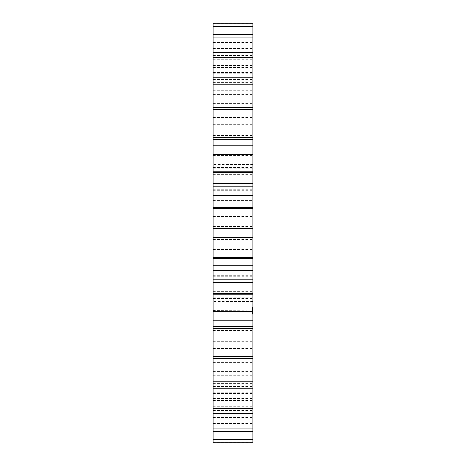 <?xml version="1.0" encoding="UTF-8"?>
<svg xmlns="http://www.w3.org/2000/svg" width="466" height="466" viewBox="0 0 466 466"><rect width="100%" height="100%" fill="white"/><g stroke="black" fill="none" stroke-linecap="round" stroke-linejoin="round"><path stroke-width="0.35" stroke-dasharray="2.33 1.75" d="M213.137 220.855L252.863 220.867M213.137 245.133L252.863 245.145M213.137 282.676L213.137 281.021L213.137 282.676M213.137 356.676L213.137 346.022L213.137 356.676M213.137 388.254L213.137 372.212L213.137 388.254M213.137 413.476L213.137 441.022L213.137 413.499L252.863 413.499L252.863 392.704L252.863 441.022L252.863 413.499M213.137 431.312L213.137 406.655L213.137 431.312M213.137 442.7L213.137 263.104L213.137 263.913L252.863 263.913L252.863 23.3M252.863 442.7L252.863 298.45L252.863 299.894L213.137 299.894L213.137 300.273L252.863 300.273L252.863 263.104L252.863 263.768L213.137 263.768L213.137 23.3M213.137 202.087L252.863 202.232L213.137 202.087M213.137 165.727L213.137 166.106L252.863 166.106L252.863 165.727L213.137 165.727M213.137 24.978L213.137 52.501L213.137 24.978M213.137 34.688L213.137 59.345L213.137 34.688M213.137 52.524L213.137 73.296L213.137 52.524L252.863 52.501L252.863 24.978L252.863 52.524M213.137 77.746L213.137 93.788L213.137 77.746M213.137 109.324L213.137 119.978L213.137 109.324M213.137 183.324L213.137 184.979L213.137 183.324M213.137 306.943L213.137 265.416L213.137 306.943L213.137 297.844L213.137 306.943L252.863 306.943L252.863 265.416L252.863 306.943L252.863 297.844L252.863 306.943L213.137 306.943M213.137 265.416L213.137 159.057L213.137 265.416L252.863 265.416L252.863 159.057L252.863 265.416L213.137 265.416M213.137 159.057L213.137 168.156L213.137 159.057L252.863 159.057L252.863 168.156L252.863 159.057L213.137 159.057M252.863 282.676L252.863 281.021L252.863 282.676M252.863 356.676L252.863 346.022L252.863 356.676M252.863 388.254L252.863 372.212L252.863 388.254M252.863 431.312L252.863 406.655L252.863 431.312M252.863 299.894L252.863 300.273L252.863 299.894M252.863 34.688L252.863 59.345L252.863 34.688M252.863 77.746L252.863 93.788L252.863 77.746M252.863 109.324L252.863 119.978L252.863 109.324M252.863 183.324L252.863 184.979L252.863 183.324M252.863 314.847L252.863 314.218L252.863 315.004L252.228 314.847L252.228 308.748L252.228 315.004L252.863 314.847M252.863 315.057L252.228 315.057M252.863 313.688L252.863 314.218L252.863 313.28L252.863 313.688L252.228 313.688L252.863 313.688M252.863 313.024L252.863 312.47L252.863 313.024L252.228 313.024L252.863 313.024M252.863 311.504L252.863 313.641L252.863 310.117L252.863 313.641L252.863 310.158L252.863 313.641L252.863 311.504L252.228 311.504L252.228 313.548L252.863 313.548M252.863 309.587L252.863 308.952L252.863 309.587L252.228 309.587L252.863 309.587M252.863 308.801L252.863 307.502L252.863 309.162L252.863 307.531L252.863 309.133L252.863 307.531L252.863 309.133L252.863 307.828L252.863 309.133L252.863 308.772L252.228 308.981L252.228 307.502L252.228 309.162L252.228 307.502L252.228 309.162L252.228 307.502L252.228 309.162L252.228 307.531L252.228 308.987L252.863 308.801L252.228 308.801L252.863 308.801L252.863 307.531L252.863 309.133L252.863 307.502L252.863 309.162L252.863 307.502L252.863 308.329L252.228 308.329L252.863 308.259L252.863 308.789L252.228 308.772L252.863 308.772L252.863 309.162L252.863 307.531L252.863 308.906L252.228 308.906L252.863 308.952L252.228 308.964L252.863 308.946L252.863 307.723L252.863 308.987L252.228 308.818M252.863 312.966L252.228 312.966L252.228 313.641L252.228 310.158L252.228 312.966M213.137 310.356L252.863 310.158L252.863 312.098L252.863 310.158L252.863 311.905L252.863 310.158L252.863 310.805L252.863 310.158L252.228 310.356L252.228 313.455L252.863 313.449L252.228 313.455L252.863 313.449L252.228 313.449L252.863 313.449L252.863 310.158L252.863 313.449L252.228 313.449L252.863 313.641L252.228 313.641L252.863 313.641L252.228 313.641L252.863 313.641L252.228 313.641L252.863 313.641L252.863 310.356L252.863 313.641L252.228 313.641L252.228 310.158L252.228 313.548M252.863 312.098L252.228 312.098L252.228 313.449L252.228 310.158L252.228 313.641L252.228 309.808L252.228 312.098L252.863 312.098L252.228 312.098M252.863 309.808L252.863 311.905L252.863 309.622L252.228 309.808L252.863 309.808M213.137 221.129L252.863 221.129M213.137 244.871L252.863 244.871M213.137 183.919L252.863 183.919M213.137 282.081L252.863 282.081M213.137 184.979L252.863 184.979M213.137 281.021L252.863 281.021M213.137 148.974L252.863 148.974M213.137 317.026L252.863 317.026M213.137 150.798L252.863 150.798M213.137 315.202L252.863 315.202M213.137 117.479L252.863 117.479M213.137 348.521L252.863 348.521M213.137 119.978L252.863 119.978M213.137 346.022L252.863 346.022M213.137 110.145L252.863 110.145M213.137 355.855L252.863 355.855M213.137 90.707L252.863 90.707M213.137 375.293L252.863 375.293M213.137 93.788L252.863 93.788M213.137 372.212L252.863 372.212M213.137 85.855L252.863 85.855M213.137 380.145L252.863 380.145M213.137 82.599L252.863 82.599M213.137 383.402L252.863 383.402M213.137 69.76L252.863 69.76M213.137 396.24L252.863 396.24M213.137 73.296L252.863 73.296M213.137 392.704L252.863 392.704M213.137 67.587L252.863 67.587M213.137 398.413L252.863 398.413M213.137 63.929L252.863 63.929M213.137 402.071L252.863 402.071M213.137 55.501L252.863 55.501M213.137 410.499L252.863 410.499M213.137 59.345L252.863 59.345M213.137 406.655L252.863 406.655M213.137 56.095L252.863 56.095M213.137 409.905L252.863 409.905M213.137 52.18L252.863 52.18M213.137 413.82L252.863 413.82M213.137 48.505L252.863 48.505M213.137 417.495L252.863 417.495M213.137 51.843L252.863 51.843M213.137 414.158L252.863 414.158M213.137 47.835L252.863 47.835M213.137 418.165L252.863 418.165M213.137 23.778L252.863 23.778M213.137 442.222L252.863 442.222M213.137 49.064L252.863 49.064M213.137 416.936L252.863 416.936M213.137 53.048L252.863 53.048M213.137 412.952L252.863 412.952M213.137 55.005L252.863 55.005M213.137 410.995L252.863 410.995M213.137 51.068L252.863 51.068M213.137 414.932L252.863 414.932M213.137 28.787L252.863 28.787M213.137 437.213L252.863 437.213M213.137 31.146L252.863 31.146M213.137 434.854L252.863 434.854M213.137 57.155L252.863 57.155M213.137 408.845L252.863 408.845M213.137 60.959L252.863 60.959M213.137 405.041L252.863 405.041M213.137 65.461L252.863 65.461M213.137 400.539L252.863 400.539M213.137 61.751L252.863 61.751M213.137 404.249L252.863 404.249M213.137 42.633L252.863 42.633M213.137 423.367L252.863 423.367M213.137 46.775L252.863 46.775M213.137 419.225L252.863 419.225M213.137 72.44L252.863 72.44M213.137 393.56L252.863 393.56M213.137 75.917L252.863 75.917M213.137 390.083L252.863 390.083M213.137 82.773L252.863 82.773M213.137 383.227L252.863 383.227M213.137 79.447L252.863 79.447M213.137 386.553L252.863 386.553M213.137 64.267L252.863 64.267M213.137 401.733L252.863 401.733M213.137 70.028L252.863 70.028M213.137 395.972L252.863 395.972M213.137 94.301L252.863 94.301M213.137 371.699L252.863 371.699M213.137 97.307L252.863 97.307M213.137 368.693L252.863 368.693M213.137 106.231L252.863 106.231M213.137 359.769L252.863 359.769M213.137 103.429L252.863 103.429M213.137 362.571L252.863 362.571M213.137 92.816L252.863 92.816M213.137 373.184L252.863 373.184M213.137 99.957L252.863 99.957M213.137 366.043L252.863 366.043M213.137 121.842L252.863 121.842M213.137 344.158L252.863 344.158M213.137 124.247L252.863 124.247M213.137 341.753L252.863 341.753M213.137 134.884L252.863 134.884M213.137 331.116L252.863 331.116M213.137 132.711L252.863 132.711M213.137 333.289L252.863 333.289M213.137 127.102L252.863 127.102M213.137 338.898L252.863 338.898M213.137 135.332L252.863 135.332M213.137 330.668L252.863 330.668M213.137 153.931L252.863 153.931M213.137 312.069L252.863 312.069M213.137 155.644L252.863 155.644M213.137 167.55L252.863 167.55M213.137 298.45L252.863 298.45M213.137 174.703L252.863 174.703M213.137 291.297L252.863 291.297M213.137 189.26L252.863 189.26M213.137 276.74L252.863 276.74M213.137 190.21L252.863 190.21M213.137 275.79L252.863 275.79M213.137 202.896L252.863 202.896M213.137 263.104L252.863 263.104M213.137 207.102L252.863 207.102M213.137 258.898L252.863 258.898M213.137 216.463L252.863 216.463M213.137 249.537L252.863 249.537M213.137 226.377L252.863 226.377M213.137 239.623L252.863 239.623M213.137 226.523L252.863 226.523M213.137 239.477L252.863 239.477M213.137 200.584L252.863 200.584L213.137 200.584M252.863 314.218L252.228 314.218L252.863 314.218M252.863 315.004L252.228 315.004L252.863 315.004M252.863 313.28L252.228 313.28L252.863 313.257M252.863 312.47L252.228 312.47L252.863 312.47M252.863 310.344L252.228 310.344L252.863 310.344L252.228 310.344L252.863 310.344L252.228 310.344L252.863 310.344L252.228 310.344L252.863 310.344L252.863 313.461L252.863 311.9L252.228 311.9L252.228 310.158L252.228 312.505L252.228 311.9L252.863 311.9L252.228 311.905L252.863 311.905L252.228 311.905L252.863 311.905L252.228 311.905L252.863 311.9L252.863 311.294L252.228 311.294L252.863 311.294L252.863 310.799L252.228 310.781L252.863 310.799L252.863 310.467L252.228 310.467L252.863 310.344L252.228 310.356L252.863 310.344L252.228 310.344L252.863 310.356L252.228 310.356L252.863 310.356L252.228 310.356L252.863 310.356L252.228 310.356L252.863 310.356L252.228 310.356L252.228 313.641L252.863 313.449L252.228 313.641L252.228 311.504M252.863 311.335L252.228 311.335L252.863 311.335M252.863 310.525L252.228 310.525L252.228 311.713L252.228 310.537L252.863 310.525L252.228 310.537L252.863 310.537L252.228 310.537L252.863 310.537L252.228 310.537L252.863 310.537L252.228 310.537L252.863 310.537L252.863 311.713L252.228 311.713L252.228 311.148L252.228 311.713L252.863 311.713L252.863 310.537M252.863 310.117L252.228 310.117L252.863 310.117M252.863 308.748L252.228 308.76M252.863 308.48L252.228 308.504M252.863 307.502L252.228 307.502L252.863 307.502M252.863 307.63L252.228 307.63M252.863 307.898L252.228 307.898L252.863 307.898M252.863 307.682L252.228 307.845L252.863 307.682M252.863 309.051L252.228 309.034M252.863 309.162L252.228 309.162L252.863 309.162M252.863 309.133L252.228 309.133L252.863 309.133M252.863 308.131L252.228 308.131L252.863 308.137M252.863 307.531L252.228 307.531L252.863 307.537M252.863 307.828L252.228 307.828M252.863 307.653L252.228 307.653L252.863 307.647M252.863 307.758L252.228 307.758L252.863 307.758M252.863 309.022L252.228 309.022M252.863 313.164L252.228 313.164M252.863 312.15L252.228 312.15M252.863 311.375L252.228 311.375M252.863 310.845L252.228 310.845M252.863 313.228L252.228 313.251M252.863 312.89L252.228 312.89M252.863 310.898L252.228 310.898M252.863 310.828L252.228 310.828M252.863 310.566L252.228 310.566M252.863 312.948L252.228 312.948M252.863 310.158L252.228 310.158M252.863 312.424L252.228 312.424M252.863 311.643L252.228 311.643L252.863 311.649M252.863 310.618L252.228 310.618M252.863 311.707L252.228 311.707L252.863 311.707M252.863 307.787L252.228 307.805M252.863 308.859L252.228 308.859L252.863 308.876M252.863 307.7L252.228 307.7L252.863 307.706M252.863 313.542L252.228 313.542M252.863 312.744L252.228 312.744L252.863 312.738M252.863 311.026L252.228 311.026L252.863 311.032M252.863 310.933L252.228 310.933L252.863 310.944M252.863 313.641L252.228 313.641M252.863 310.705L252.228 310.705L252.863 310.705M252.863 310.257L252.228 310.257L252.863 310.257M252.863 311.148L252.863 311.713L252.863 311.148L252.228 311.148M252.863 311.667L252.228 311.667L252.863 311.678M252.863 311.416L252.228 311.416M252.863 310.758L252.228 310.758L252.863 310.758M252.863 309.622L252.228 309.622L252.863 309.622M252.863 310.007L252.228 310.007L252.863 310.007M252.228 313.461L252.228 312.505L252.228 313.461L252.863 313.461M252.863 313.338L252.228 313.338L252.863 313.338M252.863 313.001L252.228 313.001L252.863 313.001M252.863 312.505L252.228 312.505L252.863 312.505M252.863 310.799L252.228 310.799M252.863 311.9L252.228 311.9M252.863 308.946L252.228 308.946L252.863 308.952M252.863 311.713L252.228 311.713L252.863 311.713M252.863 308.259L252.228 308.259L252.863 308.265M252.863 307.991L252.228 307.991M252.863 308.399L252.228 308.399L252.863 308.41M252.863 308.445L252.228 308.445L252.863 308.422M252.863 308.568L252.228 308.568M252.863 308.725L252.228 308.725M252.863 308.911L252.228 308.888M252.863 308.929L252.228 308.941M252.863 307.741L252.228 307.723M252.863 307.956L252.228 307.956L252.863 307.968M252.863 308.113L252.228 308.113M252.863 308.195L252.228 308.195M252.863 308.702L252.228 308.702M252.863 308.23L252.228 308.23M252.863 308.649L252.228 308.649L252.863 308.643M252.863 308.451L252.228 308.451M252.863 309.109L252.228 309.109M252.863 308.294L252.228 308.294M252.863 308.172L252.228 308.172M252.863 307.548L252.228 307.548L252.863 307.554M252.863 308.335L252.228 308.335M252.863 307.857L252.228 307.851M252.863 308.836L252.228 308.836M252.863 308.329L252.228 308.329L252.863 308.329M252.863 308.789L252.228 308.789M252.863 308.515L252.228 308.515M252.863 308.049L252.228 308.049L252.863 308.055M252.863 308.608L252.228 308.608L252.863 308.614M252.863 164.556L213.137 164.556M252.863 301.444L213.137 301.444M252.863 168.156L213.137 168.156M252.863 297.844L213.137 297.844"/><path stroke-width="0.7" d="M252.863 228.293L252.863 220.855L213.137 220.855L213.137 228.293L252.863 228.293L252.863 282.081M213.137 228.293L213.137 237.707L252.863 237.707M213.137 237.707L213.137 282.081M213.137 293.382L252.863 293.382L252.863 282.676L213.137 282.676L213.137 442.7L252.863 442.7L252.863 320.212L213.137 320.212M213.137 24.978L252.863 24.978L252.863 23.3L213.137 23.3L213.137 183.324L252.863 183.324L252.863 145.788L213.137 145.788M213.137 183.919L213.137 221.129M252.863 293.382L252.863 320.212M252.863 24.978L252.863 145.788M252.863 183.919L252.863 221.129M213.137 208.238L252.863 208.238M213.137 257.762L252.863 257.762M213.137 207.69L252.863 207.69M213.137 258.31L252.863 258.31M213.137 195.394L252.863 195.394M213.137 270.606L252.863 270.606M213.137 186.173L252.863 186.173M213.137 279.827L252.863 279.827M213.137 172.618L252.863 172.618M213.137 171.278L252.863 171.278M213.137 294.722L252.863 294.722M213.137 154.619L252.863 154.619M213.137 311.381L252.863 311.381M213.137 145.969L252.863 145.969M213.137 320.031L252.863 320.031M213.137 139.468L252.863 139.468M213.137 326.532L252.863 326.532M213.137 137.394L252.863 137.394M213.137 328.606L252.863 328.606M213.137 117.048L252.863 117.048M213.137 348.952L252.863 348.952M213.137 109.324L252.863 109.324M213.137 356.676L252.863 356.676M213.137 107.43L252.863 107.43M213.137 358.57L252.863 358.57M213.137 84.23L252.863 84.23M213.137 381.77L252.863 381.77M213.137 77.746L252.863 77.746M213.137 388.254L252.863 388.254M213.137 57.504L252.863 57.504M213.137 408.496L252.863 408.496M213.137 52.524L252.863 52.524M213.137 413.476L252.863 413.476M213.137 37.962L252.863 37.962M213.137 428.038L252.863 428.038M213.137 34.688L252.863 34.688M213.137 431.312L252.863 431.312M213.137 26.399L252.863 26.399M213.137 439.601L252.863 439.601M213.137 441.022L252.863 441.022M252.863 245.145L213.137 245.145"/></g></svg>

